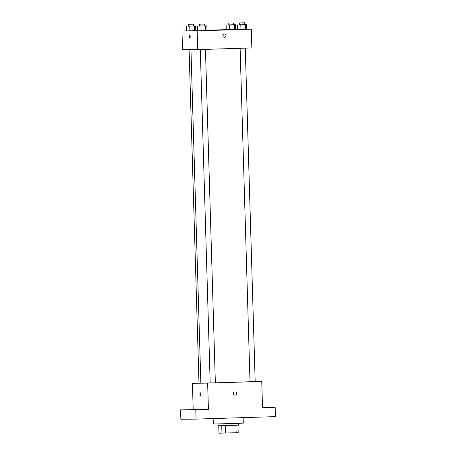 <?xml version="1.0" encoding="UTF-8"?>
<svg xmlns="http://www.w3.org/2000/svg" width="456" height="456" viewBox="0 0 456 456"><rect width="100%" height="100%" fill="white"/><g stroke="black" fill="none" stroke-linecap="round" stroke-linejoin="round"><path stroke-width="0.68" d="M235.934 425.254L236.157 432.744L238.186 432.664L237.964 425.174M236.157 432.744L218.977 433.2L218.76 425.744M225.35 425.585L225.572 433.075M221.736 425.682L221.958 433.171M238.613 423.322L238.665 425.135L231.152 425.414L218.059 425.744L218.002 423.932M213.157 418.579L213.317 424.012L230.354 423.59L243.293 423.117L243.133 417.639M262.513 407.385L275.15 407.259L275.43 416.63L196.069 419.11L180.85 419.258L180.57 409.887L208.415 409.351L195.789 409.744L196.069 419.11M275.15 407.259L262.525 407.658L261.744 381.427L207.634 383.12L208.415 409.351M233.444 393.562A1.642 1.579 -90.5 0 1 235.011 391.875A1.642 1.579 -90.5 0 1 236.601 393.499A1.642 1.579 -90.5 0 1 235.04 395.152A1.642 1.579 -90.5 0 1 233.444 393.562M200.532 409.573L196.359 409.676L200.532 409.573M189.331 409.676L185.159 409.784L189.331 409.676M195.789 409.744L180.57 409.887M207.634 383.12L192.421 383.262L193.196 409.494M192.421 383.262L198.981 383.057M268.168 407.459L263.995 407.561L268.168 407.459M190.956 49.687L200.851 383.125L210.182 382.96M215.357 382.823L250.008 381.735M255.178 381.49L261.744 381.427M200.287 49.539L210.182 382.989L215.357 382.84L205.456 49.379M240.112 48.296L250.008 381.746L255.178 381.592L245.282 48.131M200.851 383.057L198.987 383.097L189.092 49.704M200.315 392.793A1.642 0.445 88.2 0 1 200.805 394.423A1.642 0.445 88.2 0 1 200.412 396.07A1.642 0.445 88.2 0 1 199.916 394.446A1.642 0.445 88.2 0 1 200.309 392.793A1.642 0.445 88.2 0 1 200.315 392.793M235.011 391.875A1.642 1.579 -90.5 0 1 236.601 393.499A1.642 1.579 -90.5 0 1 235.04 395.152M246.827 29.235L251.29 29.19L251.849 47.926L197.739 49.618L182.52 49.767L181.967 31.031L186.43 30.888M251.29 29.19L197.18 30.883L197.739 49.618M222.824 35.71A1.642 1.579 -90.5 0 1 224.386 34.018A1.642 1.579 -90.5 0 1 225.982 35.642A1.642 1.579 -90.5 0 1 224.42 37.301A1.642 1.579 -90.5 0 1 222.824 35.71M235.627 29.395L226.256 29.686L235.627 29.395L235.49 24.709L228.217 24.915M207.001 30.535L197.63 30.826L207.001 30.535L206.864 25.849L199.591 26.049M235.627 29.349L237.445 29.321M195.801 30.598L197.619 30.541M206.995 30.244L226.256 29.646M197.18 30.883L181.967 31.031M246.827 29.287L237.456 29.583L246.827 29.287L246.685 24.601L239.417 24.806M195.801 30.637L186.43 30.934L195.801 30.637L195.664 25.958L188.391 26.157M189.69 34.935A1.642 0.445 88.2 0 1 190.186 36.566A1.642 0.445 88.2 0 1 189.793 38.218A1.642 0.445 88.2 0 1 189.297 36.588A1.642 0.445 88.2 0 1 189.69 34.935L189.69 34.935A1.642 0.445 88.2 0 0 189.297 36.588A1.642 0.445 88.2 0 0 189.793 38.218M224.386 34.018A1.642 1.579 -90.5 0 1 225.982 35.642A1.642 1.579 -90.5 0 1 224.42 37.301M188.334 24.305L193.509 24.151L188.334 24.305L188.391 26.18L195.664 25.958M194.461 26.02L194.598 30.7M189.776 26.163L189.913 30.848M186.293 26.248L186.43 30.934M228.16 23.062L233.329 22.908L228.16 23.062L228.217 24.932L235.49 24.709M234.287 24.772L234.424 29.458M229.602 24.92L229.738 29.606M226.119 25.006L226.256 29.686M199.534 24.197L204.704 24.048L199.534 24.197L199.591 26.072L206.864 25.849M205.662 25.912L205.798 30.598M200.976 26.06L201.113 30.74M197.488 26.14L197.63 30.826M244.587 24.652L246.685 24.601M239.36 22.954L239.514 24.829L244.587 24.675L244.53 22.8L239.36 22.954L244.53 22.8M245.488 24.664L245.624 29.349M240.802 24.812L240.939 29.497M237.314 24.898L237.456 29.583M193.509 24.151L193.561 26.026M233.329 22.908L233.386 24.778M204.704 24.048L204.761 25.918"/></g></svg>

